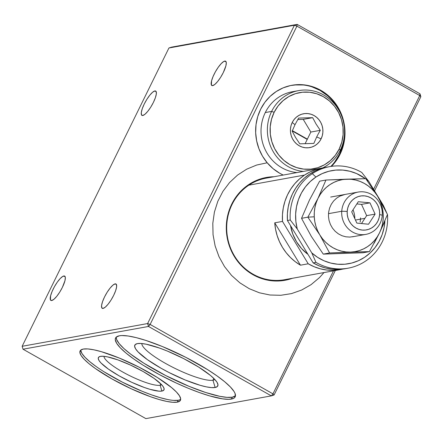<?xml version="1.0" encoding="UTF-8"?>
<svg xmlns="http://www.w3.org/2000/svg" width="443" height="443" viewBox="0 0 443 443"><rect width="100%" height="100%" fill="white"/><g stroke="black" fill="none" stroke-linecap="round" stroke-linejoin="round"><path stroke-width="0.66" d="M274.04 176.729L270.031 176.951L260.573 178.9L251.69 182.765L243.733 188.402L236.999 195.601L231.75 204.073L228.189 213.498L226.456 223.521L226.606 233.743L228.643 243.783L232.492 253.246L237.991 261.774L244.94 269.039L253.075 274.76L262.068 278.719L271.587 280.757L281.266 280.807L292.446 278.276A52.246 49.262 -100.3 0 1 238.589 262.516A52.246 49.262 -100.3 0 1 231.75 204.073L232.082 204.417L231.75 204.073A52.246 49.262 -100.3 0 1 274.034 176.729M327.416 95.594L320.051 90.416L320.76 90.289A47.301 44.599 -100.3 0 1 331.469 166.352L335.373 161.872L339.056 156.213L341.902 150.022L343.851 143.438L344.864 136.61L344.909 129.672L343.995 122.783L342.134 116.088L339.377 109.737L335.772 103.856L331.403 98.584L326.358 94.027L320.76 90.289L313.578 87.027L305.997 85.122L298.244 84.619L290.553 85.543L283.16 87.858L276.277 91.502L270.125 96.358L264.881 102.289L260.705 109.105L257.726 116.609L256.032 124.566L255.666 132.745L256.652 140.896L258.95 148.776L262.5 156.141L267.184 162.775L273.093 168.667L279.882 173.357L283.215 175.063A47.301 44.599 -100.3 0 1 279.882 173.357A47.301 44.599 -100.3 0 1 267.184 162.775L267.184 162.775A47.301 44.599 -100.3 0 1 257.937 115.928A47.301 44.599 -100.3 0 1 291.882 85.277A47.301 44.599 -100.3 0 1 320.76 90.289L320.051 90.416A47.301 44.599 79.7 0 0 291.527 85.344M103.064 308.411A13.977 3.666 119.5 0 1 102.228 308.306A13.977 3.666 119.5 0 1 105.196 295.653A13.977 3.666 119.5 0 1 115.141 283.869L116.503 284.639L115.141 283.869A13.977 3.666 119.5 0 1 115.977 283.974A13.977 3.666 119.5 0 1 113.009 296.627A13.977 3.666 119.5 0 1 103.064 308.411L101.774 307.796L101.591 305.404L102.56 301.605L104.52 296.971L107.184 292.214L110.135 288.05L112.926 285.12L115.141 283.869L115.922 283.941L116.437 284.484L116.614 286.876L115.645 290.674L113.685 295.309L111.027 300.072L108.075 304.23L105.279 307.16L103.064 308.411M51.737 300.52A13.977 3.666 119.5 0 1 50.901 300.415A13.977 3.666 119.5 0 1 53.863 287.762A13.977 3.666 119.5 0 1 63.814 275.978L65.171 276.748L63.814 275.978A13.977 3.666 119.5 0 1 64.65 276.083A13.977 3.666 119.5 0 1 61.682 288.736A13.977 3.666 119.5 0 1 51.737 300.52L50.441 299.905L50.607 295.758L52.102 291.461L54.456 286.671L57.319 282.125L60.248 278.509L62.801 276.377L64.589 276.05L65.343 277.584L64.938 280.74L62.358 287.418L59.694 292.181L56.743 296.339L53.946 299.269L51.737 300.52M142.779 115.496A13.977 3.666 119.5 0 1 141.943 115.39A13.977 3.666 119.5 0 1 144.911 102.737A13.977 3.666 119.5 0 1 154.856 90.953L156.213 91.723L154.856 90.953A13.977 3.666 119.5 0 1 155.692 91.059A13.977 3.666 119.5 0 1 152.724 103.712A13.977 3.666 119.5 0 1 142.779 115.496L141.483 114.881L141.306 112.489L142.275 108.69L144.235 104.055L146.893 99.298L149.845 95.134L152.641 92.205L154.856 90.953L155.631 91.025L156.152 91.568L156.329 93.96L155.36 97.759L153.4 102.394L150.742 107.156L147.785 111.315L144.994 114.244L142.779 115.496M212.69 85.626A13.977 3.666 119.5 0 1 211.848 85.521A13.977 3.666 119.5 0 1 214.816 72.868A13.977 3.666 119.5 0 1 224.767 61.084L226.124 61.854L224.767 61.084A13.977 3.666 119.5 0 1 225.603 61.189A13.977 3.666 119.5 0 1 222.635 73.843A13.977 3.666 119.5 0 1 212.69 85.626L211.394 85.012L211.56 80.864L213.055 76.567L215.409 71.777L218.272 67.231L221.201 63.615L223.754 61.483L225.542 61.156L226.295 62.69L225.891 65.846L223.311 72.525L220.647 77.287L217.696 81.446L214.899 84.375L212.69 85.626M307.364 139.13L292.369 130.657L307.364 139.13M235.466 395.826A66.655 13.7 -153.8 0 1 232.304 397.188L226.96 397.354L219.678 396.297L205.729 392.515L189.244 386.418L165.798 375.598L143.947 363.254L130.635 354.118L123.885 348.525L119.156 343.591L116.614 339.499L116.21 337.145A66.655 13.7 -153.8 0 0 164.48 374.922A66.655 13.7 -153.8 0 0 232.304 397.188L231.373 399.077A66.655 13.7 26.2 0 1 161.296 375.631A66.655 13.7 26.2 0 1 115.568 338.003A66.655 13.7 26.2 0 1 119.377 335.783A66.655 13.7 26.2 0 1 189.454 359.223A66.655 13.7 26.2 0 1 235.178 396.856A66.655 13.7 26.2 0 1 231.373 399.077L232.304 397.188L235.488 395.804M141.788 343.53A40.85 8.4 -153.8 0 0 171.607 366.688A40.85 8.4 -153.8 0 0 212.945 380.216L215.143 387.487A46.227 9.502 26.2 0 1 162.31 368.941A46.227 9.502 26.2 0 1 136.632 343.796A46.227 9.502 26.2 0 1 137.463 343.591A46.227 9.502 26.2 0 1 181.735 357.628A46.227 9.502 26.2 0 1 217.734 383.704A46.227 9.502 26.2 0 1 215.143 387.487L212.945 380.216A40.85 8.4 26.2 0 1 171.607 366.688A40.85 8.4 26.2 0 1 141.788 343.53M213.819 378.444L212.945 380.216L213.819 378.444M80.776 350.086A55.901 11.49 -153.8 0 0 121.642 381.777A55.901 11.49 -153.8 0 0 178.158 400.262L177.228 402.15A55.901 11.49 26.2 0 1 118.453 382.486A55.901 11.49 26.2 0 1 80.1 350.928A55.901 11.49 26.2 0 1 83.295 349.067A55.901 11.49 26.2 0 1 142.07 368.726A55.901 11.49 26.2 0 1 180.423 400.289A55.901 11.49 26.2 0 1 177.228 402.15L178.158 400.262A55.901 11.49 -153.8 0 0 180.678 399.243M103.967 356.322A32.25 6.628 -153.8 0 0 127.562 374.606A32.25 6.628 -153.8 0 0 160.144 385.255L161.9 391.075A36.553 7.514 26.2 0 1 120.131 376.406A36.553 7.514 26.2 0 1 99.825 356.526A36.553 7.514 26.2 0 1 100.483 356.366A36.553 7.514 26.2 0 1 135.486 367.463A36.553 7.514 26.2 0 1 163.954 388.079A36.553 7.514 26.2 0 1 161.9 391.075L160.144 385.255A32.25 6.628 26.2 0 1 127.562 374.606A32.25 6.628 26.2 0 1 103.967 356.322M160.82 383.887L160.144 385.255L160.82 383.887M161.59 384.674A32.25 6.628 26.2 0 1 160.144 385.255A32.25 6.628 -153.8 0 0 161.59 384.674M80.787 350.468L81.961 353.497L85.023 357.302L89.857 361.737L96.286 366.632M104.055 371.799L122.379 382.154L142.048 391.23L151.44 394.835L160.061 397.631L167.57 399.514M173.678 400.4L178.158 400.262M100.483 356.366L103.407 356.272L107.405 356.853L117.949 359.91L130.508 365.071L143.172 371.544L154.014 378.355L161.379 384.452L163.384 386.944L164.148 388.921L163.65 390.316L161.9 391.075L158.971 391.163L150.066 389.353L144.435 387.525L131.87 382.364L119.206 375.891L108.369 369.085L101.004 362.983L98.999 360.497L98.235 358.514L98.734 357.124L100.483 356.366M214.805 379.457A40.85 8.4 26.2 0 1 212.945 380.216A40.85 8.4 -153.8 0 0 214.805 379.457M137.463 343.591L141.167 343.48L146.223 344.211L159.558 348.076L167.327 351.061L183.59 358.564L198.741 367.131L210.48 375.448L214.484 379.119L217.015 382.265L217.984 384.768L217.352 386.534L215.143 387.487L211.438 387.603L206.383 386.872L200.175 385.316L185.279 380.016L169.016 372.519L161.147 368.288L147.441 359.683L138.122 351.964L135.591 348.818L134.622 346.315L135.253 344.549L137.463 343.591M168.933 47.988L171.668 47.124L168.933 47.988L294.401 25.245L297.137 24.382L419.975 93.794L419.748 95.555L420.85 96.707L419.975 93.794L419.748 95.555L420.85 96.707L374.518 190.861L420.85 96.707L419.975 93.794L297.137 24.382L171.668 47.124L297.137 24.382L296.915 26.137L294.401 25.245L168.933 47.988L22.15 346.293L168.933 47.988M23.025 349.206L22.15 346.293L147.619 323.551L294.401 25.245L147.619 323.551L22.15 346.293L23.025 349.206L145.863 418.618L23.025 349.206L148.494 326.458L147.619 323.551L148.494 326.458L271.332 395.876L145.863 418.618L271.332 395.876L274.067 395.012L335.329 270.507L274.067 395.012L272.966 393.86L333.501 270.839L272.966 393.86L271.332 395.876L274.067 395.012L272.966 393.86L271.332 395.876L148.494 326.458L150.127 324.442L272.966 393.86L150.127 324.442L147.619 323.551L150.127 324.442L296.915 26.137L419.748 95.555L296.915 26.137L150.127 324.442L148.494 326.458L23.025 349.206M373.599 189.344L419.748 95.555L373.599 189.344M119.377 335.783L116.188 337.162L115.446 338.297L115.274 339.709L116.675 343.319L120.324 347.855L126.094 353.143L133.758 358.98L143.017 365.143L159.115 374.473L176.619 383.201L188.314 388.306L199.522 392.609L209.794 395.942L222.619 398.861L228.959 399.309L233.245 398.534L234.557 397.692L235.305 396.563L235.061 393.473L234.076 391.54L230.421 387.005L224.656 381.716L216.992 375.88L207.728 369.717L185.883 357.368L162.431 346.553L145.946 340.451L136.289 337.655L128.132 335.993L121.786 335.545L119.377 335.783M83.295 349.067L80.62 350.225L79.856 352.357L81.03 355.386L84.092 359.19L88.932 363.625L95.356 368.521L111.935 378.931L131.305 388.832L150.515 396.723L159.131 399.52L166.64 401.402L172.748 402.288L177.228 402.15L179.902 400.993L180.666 398.855L179.493 395.832L176.43 392.027L171.591 387.592L157.398 377.525L139.074 367.169L119.405 358.099L101.392 351.692L93.883 349.815L87.775 348.929L83.295 349.067M256.652 165.045L267.184 162.775L256.652 165.045L246.679 169.182L237.559 175.079L229.552 182.555L222.907 191.387L217.806 201.327L214.406 212.075L212.806 223.316L213.05 234.718L215.132 245.954L218.997 256.685L224.523 266.597L231.551 275.408L239.879 282.844L249.254 288.698L259.404 292.795L270.031 295.016L280.823 295.287L291.466 293.615L301.639 290.038L311.052 284.666L319.425 277.65L323.994 272.561L319.425 277.65L311.052 284.666L301.639 290.038L291.461 293.615L280.823 295.287M334.603 162.083L339.355 154.408L342.577 145.874M311.905 86.834L320.051 90.416A47.301 44.599 79.7 0 1 338.757 110.03L333.706 102.172M303.289 84.984L294.529 84.94M330.794 166.452A47.301 44.599 79.7 0 0 343.962 138.737M341.736 211.261L347.196 211.4A17.199 16.219 -100.3 0 1 364.561 195.872A17.199 16.219 -100.3 0 1 379.618 214.545L382.259 215.193A21.502 20.273 79.7 0 0 363.437 191.852A21.502 20.273 79.7 0 0 341.736 211.261A21.502 20.273 -100.3 0 1 358.16 192.068A21.502 20.273 -100.3 0 1 382.259 215.193A21.502 20.273 -100.3 0 1 365.835 234.386A21.502 20.273 -100.3 0 1 341.736 211.261L328.479 213.664L341.736 211.261A21.502 20.273 79.7 0 0 360.558 234.602A21.502 20.273 79.7 0 0 382.259 215.193L379.618 214.545A17.199 16.219 -100.3 0 1 362.252 230.072A17.199 16.219 -100.3 0 1 347.196 211.4L341.736 211.261M364.894 218.338L355.452 220.049L364.894 218.338M354.821 218.665A21.502 20.273 79.7 0 0 353.027 209.805M361.516 223.543L366.649 215.636L375.105 214.107L368.537 224.224L356.836 223.089L351.709 211.837L358.276 201.72L369.977 202.85L361.516 204.384L356.842 203.93M375.105 214.107L366.649 215.636L361.516 204.384L369.977 202.85L375.105 214.107L368.537 224.224L356.836 223.089L351.709 211.837L358.276 201.72L369.977 202.85L375.105 214.107M347.196 211.4L347.284 214.766L347.993 218.061L349.289 221.162L351.133 223.953L353.442 226.318L356.139 228.167L359.112 229.435L362.252 230.072L365.442 230.05L368.548 229.369L371.455 228.062L374.053 226.174L376.245 223.776L377.94 220.968L379.081 217.845L379.618 214.545L379.529 211.178L378.826 207.878L377.525 204.777L375.686 201.991L373.371 199.627L370.675 197.777L367.701 196.509L364.561 195.872L361.377 195.895L358.271 196.576L355.358 197.883L352.761 199.771L350.568 202.163L348.874 204.976L347.733 208.094L347.196 211.4M374.202 243.129L379.518 232.852A36.553 34.465 -100.3 0 1 350.563 252.1L346.049 251.94L341.575 251.159L337.228 249.769L333.081 247.798L329.193 245.272L325.649 242.243L322.493 238.76L319.791 234.879L329.586 252.97L323.268 254.116L311.351 236.446L301.533 218.321L307.852 217.175L314.259 216.799A36.553 34.465 -100.3 0 1 317.969 198.409L307.852 217.175L319.791 234.879A36.553 34.465 -100.3 0 1 314.259 216.799L307.852 217.175L319.791 234.879L317.581 230.67L315.903 226.201L314.79 221.55L314.259 216.799L314.314 212.031L314.962 207.324L316.186 202.756L317.969 198.409L320.278 194.361L323.069 190.673L326.303 187.411L329.924 184.631L333.861 182.383L338.059 180.705L342.433 179.625L346.919 179.16A36.553 34.465 -100.3 0 1 377.696 196.382L365.763 178.679L346.919 179.16L325.943 180.03L319.625 181.176L325.943 180.03L317.969 198.409A36.553 34.465 -100.3 0 1 346.919 179.16L351.437 179.321L355.906 180.102L360.259 181.486L364.406 183.463L368.288 185.982L371.838 189.011L374.994 192.5L377.696 196.382A36.553 34.465 -100.3 0 1 379.518 232.852L387.492 214.473L377.696 196.382L365.763 178.679L325.943 180.03L317.969 198.409L307.852 217.175L301.533 218.321L309.491 199.981L319.625 181.176M387.492 214.473L377.696 196.382L379.906 200.59L381.578 205.059L382.697 209.711L383.228 214.456L383.167 219.23L382.525 223.936L381.301 228.505L379.518 232.852L384.098 222.829M363.083 252.759L369.401 251.618L379.518 232.852L377.209 236.9L374.413 240.588L371.179 243.849L367.563 246.629L363.62 248.872L359.428 250.55L355.048 251.635L350.563 252.1L369.401 251.618L363.083 252.759L323.268 254.116L329.586 252.97L350.563 252.1A36.553 34.465 -100.3 0 1 319.791 234.879L329.586 252.97L369.401 251.618M344.992 194.46L339.991 196.072L336.58 198.176L333.64 200.95L331.281 204.284L329.592 208.055L328.64 212.119L328.457 216.317L329.055 220.492L330.412 224.474L332.471 228.123L335.157 231.285L338.363 233.849L341.968 235.715L345.839 236.806L349.815 237.083L353.752 236.534M304.551 175.063A51.604 48.652 -100.3 0 1 321.917 168.047A51.604 48.652 -100.3 0 1 324.392 167.67L316.247 169.453L310.216 171.845L304.551 175.063L299.363 179.061L294.728 183.762L290.746 189.083L287.474 194.931L284.976 201.2L283.298 207.784L282.462 214.562L282.496 221.417L308.217 263.79L314.137 266.725L320.355 268.818L326.762 270.025L333.247 270.324L342.782 269.084A51.604 48.652 -100.3 0 1 340.324 269.599A51.604 48.652 -100.3 0 1 308.217 263.79L300.465 265.191L274.738 222.823L275.563 229.286L277.146 235.598L279.472 241.673L282.49 247.404L286.167 252.704L290.431 257.483L295.226 261.669L300.465 265.191A51.604 48.652 -100.3 0 1 274.738 222.823L282.496 221.417A51.604 48.652 -100.3 0 1 304.551 175.063L248.866 185.157L304.551 175.063M321.917 168.047L266.232 178.141A51.604 48.652 79.7 0 0 248.866 185.157A51.604 48.652 79.7 0 0 230.222 247.183A51.604 48.652 79.7 0 0 284.639 279.694L340.324 269.599M329.67 166.646A51.604 48.652 -100.3 0 1 361.776 172.454A51.604 48.652 79.7 0 0 312.304 173.656A51.604 48.652 -100.3 0 1 329.67 166.646L326.851 167.155A51.604 48.652 79.7 0 0 287.429 220.52L290.248 220.01A51.604 48.652 -100.3 0 1 312.304 173.656L315.931 177.05A47.301 44.599 -100.3 0 1 365.431 178.684L356.643 173.59L349.87 171.264L342.86 170.09L335.788 170.095L328.822 171.28L322.15 173.617L315.931 177.05L310.321 181.486L305.465 186.813L301.478 192.904L298.466 199.605L296.505 206.743L295.636 214.141L295.891 221.622L297.259 228.987A47.301 44.599 -100.3 0 1 315.931 177.05L312.304 173.656A51.604 48.652 79.7 0 0 290.248 220.01L297.259 228.987L311.778 252.898L315.97 262.383L313.151 262.893A51.604 48.652 79.7 0 0 345.258 268.707L348.082 268.192A51.604 48.652 -100.3 0 1 315.97 262.383A51.604 48.652 79.7 0 0 365.442 261.176A51.604 48.652 -100.3 0 1 348.082 268.192M311.778 252.898L317.57 257.322L323.927 260.739L330.7 263.064L337.71 264.238L344.781 264.233L351.742 263.042L358.42 260.705L364.639 257.278L370.248 252.842L375.105 247.51L379.092 241.418L382.104 234.724L384.064 227.58L384.895 220.935A47.301 44.599 -100.3 0 1 358.094 260.849A47.301 44.599 -100.3 0 1 311.778 252.898L315.97 262.383L313.151 262.893L287.429 220.52L290.248 220.01L297.259 228.987L311.778 252.898M383.721 207.025L383.311 205.342L368.792 181.431L366.184 179.254A47.301 44.599 -100.3 0 1 368.792 181.431L361.776 172.454L368.792 181.431L383.311 205.342A47.301 44.599 -100.3 0 1 383.721 207.019M360.596 217.878L360.153 222.048M387.503 214.827A51.604 48.652 -100.3 0 1 365.442 261.176A51.604 48.652 79.7 0 0 387.503 214.827L387.426 214.639M386.623 212.706L383.311 205.342L386.628 212.706M344.632 268.812L338.181 269.427L331.696 269.128L325.289 267.921L319.071 265.833L313.151 262.893L287.429 220.52L287.396 213.67L288.232 206.887L289.91 200.308L292.408 194.034L295.68 188.186L299.662 182.865L304.297 178.164L309.485 174.171L315.15 170.948L321.181 168.561L326.884 167.149M290.536 225.642A43.647 41.155 79.7 0 0 307.979 254.371L301.594 248.589L296.55 241.812L292.829 234.148L290.536 225.642M282.496 221.417L308.217 263.79L300.465 265.191L274.738 222.823L282.496 221.417M318.412 133.631L320.283 130.336L316.086 124.062L312.664 117.672L298.604 118.087L295.01 124.693L292.214 122.506A17.199 16.219 -100.3 0 1 314.093 115.568A17.199 16.219 -100.3 0 1 321.114 138.842L316.69 136.948L318.412 133.631L316.69 136.948L321.114 138.842L322.288 135.735L322.858 132.44L322.809 129.074L322.139 125.768L320.87 122.65L319.06 119.843L316.773 117.45L314.093 115.568L311.136 114.266L308.001 113.596L304.812 113.58L301.7 114.216L298.776 115.49L296.157 117.351L293.942 119.715L292.214 122.506L291.04 125.613L290.47 128.907L290.519 132.274L291.189 135.58L292.458 138.692L294.268 141.5L296.555 143.892L299.23 145.775L302.192 147.082L305.327 147.752L308.511 147.768L311.628 147.126L314.552 145.858L317.171 143.997L319.386 141.627L321.114 138.842A17.199 16.219 -100.3 0 1 299.23 145.775A17.199 16.219 -100.3 0 1 292.214 122.506L295.01 124.693L292.17 131.167L295.608 137.579L299.789 143.831L313.849 143.416L316.69 136.948L313.849 143.416L299.789 143.831L295.608 137.579L292.17 131.167L295.01 124.693L298.604 118.087L312.664 117.672L316.086 124.062L320.283 130.336L318.412 133.631M298.671 90.605L292.33 91.756A40.85 38.519 79.7 0 0 265.291 112.555L271.637 111.403A40.85 38.519 -100.3 0 1 298.671 90.605A40.85 38.519 -100.3 0 1 336.846 107.034A40.85 38.519 -100.3 0 1 340.279 150.199A40.85 38.519 -100.3 0 1 322.665 167.919A40.85 38.519 79.7 0 0 340.279 150.199L339.177 149.047A38.702 36.492 -100.3 0 1 289.943 164.658A38.702 36.492 -100.3 0 1 274.151 112.3L271.637 111.403A40.85 38.519 79.7 0 0 303.322 171.419A40.85 38.519 -100.3 0 1 271.637 111.403L265.291 112.555A40.85 38.519 79.7 0 0 296.976 172.571M340.279 150.199A40.85 38.519 79.7 0 0 323.611 94.929A40.85 38.519 79.7 0 0 271.637 111.403L274.151 112.3A38.702 36.492 -100.3 0 1 323.384 96.69A38.702 36.492 -100.3 0 1 339.177 149.047L340.279 150.199M274.151 112.3L278.032 106.021L283.022 100.694L288.919 96.513L295.498 93.65L302.503 92.21L309.668 92.244L316.723 93.755L323.384 96.69L329.409 100.926L334.554 106.309L338.629 112.627L341.481 119.638L342.987 127.069L343.103 134.644L341.813 142.065L339.177 149.047L335.29 155.327L330.306 160.654L324.409 164.835L317.83 167.698L310.825 169.137L303.654 169.104L296.605 167.587L289.943 164.658L283.919 160.421L278.769 155.039L274.693 148.721L271.847 141.71L270.335 134.273L270.224 126.704L271.509 119.283L274.151 112.3M305.1 143.731L310.853 132.047L320.283 130.336L310.853 132.047L303.233 119.383L312.664 117.672L303.233 119.383L297.762 119.544M292.253 130.962L307.22 139.423M358.16 192.068L330.672 197.052M365.835 234.386L352.495 236.8"/></g></svg>
